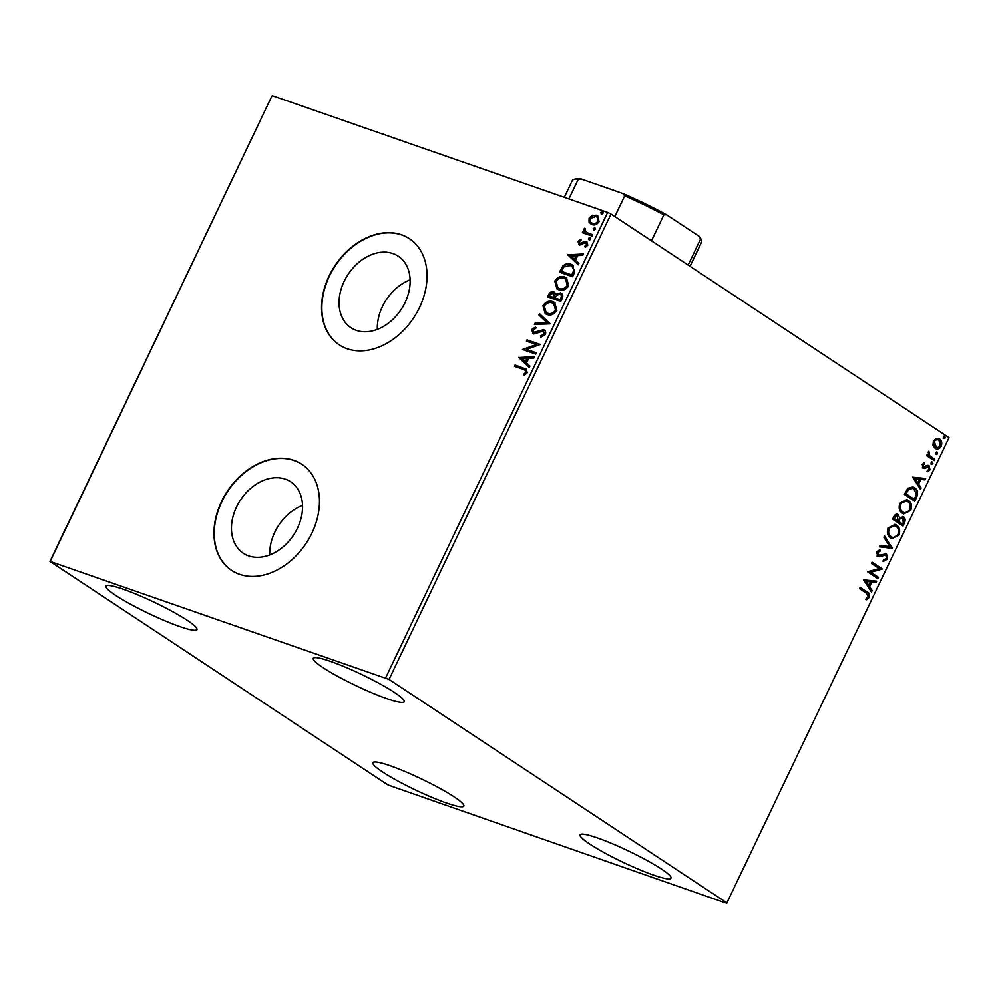 <?xml version="1.0" encoding="UTF-8"?>
<svg xmlns="http://www.w3.org/2000/svg" width="999" height="999" viewBox="0 0 999 999"><rect width="100%" height="100%" fill="white"/><g stroke="black" fill="none" stroke-linecap="round" stroke-linejoin="round"><path stroke-width="1.5" d="M248.701 555.919A42.87 31.806 -56.5 0 0 295.629 531.655A42.87 31.806 -56.5 0 0 290.659 481.768A42.87 31.806 -56.5 0 0 285.327 479.133A42.87 31.806 -56.5 0 0 238.386 503.384A42.87 31.806 -56.5 0 0 243.356 553.284A42.87 31.806 -56.5 0 0 248.701 555.919M356.293 330.344A42.87 31.806 -56.5 0 0 403.221 306.094A42.87 31.806 -56.5 0 0 398.251 256.194A42.87 31.806 -56.5 0 0 392.919 253.559A42.87 31.806 -56.5 0 0 345.979 277.809A42.87 31.806 -56.5 0 0 350.949 327.709A42.87 31.806 -56.5 0 0 356.293 330.344M347.128 348.738A63.636 47.215 -56.5 0 0 416.783 312.737A63.636 47.215 -56.5 0 0 409.403 238.686A63.636 47.215 -56.5 0 0 401.486 234.765A63.636 47.215 -56.5 0 0 331.83 270.766A63.636 47.215 -56.5 0 0 339.198 344.83A63.636 47.215 -56.5 0 0 347.128 348.738M409.553 238.786A63.636 47.215 -56.5 0 0 401.785 234.965A63.636 47.215 -56.5 0 0 332.18 270.866A63.636 47.215 -56.5 0 0 339.348 344.93M239.535 574.313A63.636 47.215 -56.5 0 0 309.19 538.311A63.636 47.215 -56.5 0 0 301.81 464.248A63.636 47.215 -56.5 0 0 293.893 460.339A63.636 47.215 -56.5 0 0 224.238 496.341A63.636 47.215 -56.5 0 0 231.606 570.404A63.636 47.215 -56.5 0 0 239.535 574.313M301.96 464.348A63.636 47.215 -56.5 0 0 294.193 460.539A63.636 47.215 -56.5 0 0 224.588 496.441A63.636 47.215 -56.5 0 0 231.756 570.504M123.302 589.248A50.375 6.269 25.5 0 1 172.565 611.6A50.375 6.269 25.5 0 1 196.94 629.557A50.375 6.269 25.5 0 1 179.633 626.51A50.375 6.269 25.5 0 1 130.37 604.145A50.375 6.269 25.5 0 1 105.994 586.188A50.375 6.269 25.5 0 1 123.302 589.248M597.39 837.886A50.375 6.269 25.5 0 1 646.653 860.239A50.375 6.269 25.5 0 1 671.016 878.208A50.375 6.269 25.5 0 1 653.721 875.149A50.375 6.269 25.5 0 1 604.457 852.784A50.375 6.269 25.5 0 1 580.082 834.827A50.375 6.269 25.5 0 1 597.39 837.886M390.159 765.746A50.375 6.269 25.5 0 1 439.435 788.111A50.375 6.269 25.5 0 1 463.798 806.068A50.375 6.269 25.5 0 1 446.503 803.009A50.375 6.269 25.5 0 1 397.227 780.656A50.375 6.269 25.5 0 1 372.864 762.699A50.375 6.269 25.5 0 1 390.159 765.746M330.519 661.375A50.375 6.269 25.5 0 1 379.795 683.741A50.375 6.269 25.5 0 1 404.158 701.698A50.375 6.269 25.5 0 1 386.863 698.638A50.375 6.269 25.5 0 1 337.587 676.286A50.375 6.269 25.5 0 1 313.224 658.329A50.375 6.269 25.5 0 1 330.519 661.375M933.004 445.267L933.391 440.984L936.275 438.374L939.572 438.911C941.732 440.297 942.294 442.719 941.245 446.178C939.285 449.038 937.237 449.737 935.101 448.289L933.004 445.267M938.585 438.411L938.81 438.648C940.983 440.035 941.545 442.457 940.484 445.916L941.245 446.178M936.075 448.763L935.101 448.289M934.19 460.576L926.61 455.569L927.222 454.283L928.333 455.02L928.87 451.173L929.744 455.694L934.802 459.303L934.19 460.576M922.252 464.335L924.5 462.587L924.799 463.761L923.213 464.872L923.65 466.783L927.709 465.259L929.082 465.609L929.994 469.755L927.709 471.715L927.359 470.517L928.995 469.293L928.521 466.92L924.437 468.456L923.076 468.081L922.252 464.335M923.875 462.824L922.464 464.61L922.901 466.521L924.487 466.933M927.709 465.259L929.082 465.609L928.333 465.347L929.232 469.493L929.994 469.755M928.521 466.92L926.897 466.483L925.461 467.32L926.21 467.582M925.461 467.32L923.688 468.194L924.437 468.456L923.076 468.081M916.62 497.415L914.784 501.286L904.407 494.418L907.866 488.199L913.061 486.925L914.597 487.712C917.681 489.498 918.356 492.732 916.62 497.415L915.871 497.152L914.11 500.836M902.984 525.998L892.606 519.13L893.73 516.783C895.017 514.31 896.49 513.598 898.126 514.66L899.6 517.682L903.496 516.808C905.206 517.957 905.569 519.917 904.57 522.677L902.984 525.998M897.489 514.335L899.6 517.682M902.871 516.495L902.746 516.545C904.457 517.694 904.807 519.655 903.82 522.415L904.57 522.677M892.319 548.376L879.395 546.84L880.057 545.442L889.859 546.615L883.915 537.362L884.577 535.976L892.319 548.376L879.482 546.678M878.496 577.36L877.884 578.633L867.507 571.765L879.207 568.581L871.465 563.461L872.077 562.175L882.454 569.043L870.778 572.252L878.496 577.36L877.746 577.097L877.222 578.196M866.383 593.169L859.477 588.598L860.089 587.325L867.095 591.957C869.217 592.694 869.954 594.505 869.28 597.402L866.583 599.75L866.096 598.576L868.206 596.715L866.383 593.169M727.072 902.996L389.036 679.432L49.95 561.388L387.974 784.964L726.673 903.321L949.05 437.612L611.026 214.036L389.036 679.432M863.648 579.87L876.66 581.193L875.998 582.579L871.865 582.092L869.63 586.763L872.139 590.671L871.478 592.057L863.648 579.87M887.562 559.09L883.503 561.326L883.478 559.939L886.45 558.478L885.801 554.994L879.582 556.755L877.696 556.356L876.685 551.785L879.969 549.737L880.131 551.161L877.746 552.509L878.645 555.244L877.509 554.795L879.969 555.169L886.425 553.721L887.562 559.09L882.754 561.063M885.801 554.994L883.828 554.482L879.582 556.755M885.813 553.421L886.8 558.828M890.534 537.937C887.524 536.076 886.687 532.754 888.036 527.996L895.154 524.413L896.578 525.124C899.575 526.997 900.386 530.332 899 535.102L891.895 538.623L890.534 537.937M902.322 513.224C899.312 511.363 898.488 508.041 899.824 503.271L906.942 499.687L908.366 500.399C911.375 502.285 912.174 505.606 910.788 510.389L903.683 513.911L902.322 513.224M912.636 477.16L925.661 478.484L924.987 479.87L920.853 479.383L918.618 484.053L921.14 487.962L920.466 489.348L912.636 477.16M931.53 464.148L931.168 462.512L932.542 462.013L932.904 463.648L931.755 464.26M936.2 454.345L935.851 452.709L937.224 452.21L937.574 453.846L936.425 454.458M943.83 438.361L943.468 436.725L944.842 436.226L945.204 437.874L944.043 438.474M49.95 561.388L271.928 96.004L50.35 561.063M589.048 222.115L589.098 218.119L592.332 215.222L597.577 215.784L599.075 221.591C597.002 224.55 594.605 225.537 591.883 224.55L589.048 222.115L589.098 218.119M591.995 236.026L582.355 232.667L582.966 231.393L584.39 231.88L583.866 229.108L584.652 228.247L586.151 232.268L592.607 234.74L591.995 236.026M579.957 243.531L581.505 243.881L585.239 241.795L586.925 241.895L587.824 245.167L585.264 247.352L584.727 246.303L586.575 244.905L585.776 242.794L579.333 244.78L577.959 241.471L580.506 239.473L580.981 240.522L579.183 241.795L579.895 243.481L584.64 241.408L586.975 241.808M585.601 247.228L587.175 245.292L585.776 242.794M579.333 244.78L578.671 244.468M574.425 272.864L572.577 276.723L559.39 272.128L562.961 265.821C565.734 263.649 568.419 263.124 571.028 264.26L572.839 265.122L574.425 272.864M548.276 297.078L549.325 294.892C550.624 292.395 552.322 291.496 554.408 292.195L555.881 294.343L560.501 292.894C562.674 293.669 563.299 295.404 562.375 298.114L560.789 301.436L547.602 296.853L548.726 294.505C550.037 292.008 551.735 291.109 553.821 291.808L554.582 292.183M555.881 294.343L561.401 293.331M550.124 323.813L534.39 324.55L535.052 323.164L546.99 322.602L538.911 315.072L539.572 313.686L550.124 323.813M536.301 352.797L535.689 354.071L522.502 349.488L536.301 344.593L526.461 341.171L527.072 339.897L540.259 344.48L526.485 349.375L536.301 352.797M523.239 369.368L514.473 366.321L515.084 365.035L526.436 369.23L527.16 372.789L524.138 375.399L523.426 374.4L525.799 372.327L525.224 370.229L523.239 369.368M385.676 677.797L607.654 212.4L272.327 95.679M518.643 357.58L534.465 356.631L533.803 358.029L528.758 358.254L526.535 362.924L529.945 366.109L529.283 367.495L518.743 357.367M533.266 333.604L531.605 329.558L535.377 327.135L535.701 328.409L532.954 330.045L533.828 332.305L543.531 329.72C545.504 330.432 546.128 332.018 545.429 334.478L540.771 337.212L540.596 335.939L544.03 334.103L542.907 330.994L535.589 333.641L532.529 333.241M543.668 331.456L542.907 330.994M533.741 332.267L535.901 332.13M536.488 332.517L544.343 330.12M546.94 314.51L545.192 313.649L542.957 305.756C545.866 301.648 549.213 300.287 552.971 301.698L554.732 302.56L556.868 310.489C553.97 314.535 550.661 315.871 546.94 314.51M558.728 289.785L556.98 288.936L554.745 281.044C557.667 276.923 561.001 275.574 564.76 276.985L566.52 277.847L568.656 285.764C565.771 289.81 562.449 291.159 558.728 289.785M567.632 254.87L583.453 253.921L582.792 255.319L577.747 255.544L575.524 260.215L578.933 263.399L578.271 264.785L567.732 254.658M589.135 239.748L588.548 238.299L590.147 237.612L590.746 239.061L588.861 239.61M593.806 229.945L593.219 228.496L594.83 227.809L595.416 229.258L593.531 229.807M601.435 213.961L600.836 212.512L602.447 211.838L603.034 213.274L601.161 213.823M607.654 212.4L611.026 214.036M410.114 279.82A42.87 31.806 -56.5 0 0 377.335 329.383M302.522 505.394A42.87 31.806 -56.5 0 0 269.742 554.957M515.134 366.546L515.084 365.035M515.671 365.434L526.66 369.405M524.375 375.287L523.426 374.4M524.025 374.787L525.799 373.501L525.212 373.102M525.799 373.501L525.799 372.327M526.386 372.727L525.474 370.429M519.33 357.754L534.265 357.055M529.333 367.382L519.23 357.979M525.449 361.913L526.036 362.3L527.747 358.728L521.865 358.591L525.449 361.913L527.147 358.341M523.226 349.613L536.301 344.593M527.135 341.408L527.072 339.897M527.672 340.284L540.184 344.643M536.226 352.959L526.485 349.375M541.296 337.138L540.596 335.939M541.183 336.326L544.63 334.49L544.03 334.103M544.63 334.49L543.506 331.393M533.866 333.991L531.605 329.558M532.205 329.957L535.963 327.522M535.189 324.513L535.052 323.164M535.651 323.551L546.99 322.602M547.577 322.989L538.911 315.072M539.51 315.472L540.122 314.185M545.504 313.848L542.957 305.756M543.556 306.156C546.465 302.035 549.8 300.687 553.571 302.098L552.971 301.698M553.571 302.098L555.019 302.759M546.428 312.724L548.139 313.624C551.111 314.722 553.758 313.674 556.093 310.452L554.058 303.871M552.36 302.984C549.375 301.873 546.703 302.934 544.343 306.181L546.128 312.537L547.539 313.224C550.511 314.335 553.171 313.274 555.494 310.065L553.771 303.659L552.36 302.984M561.338 298.626L560.751 298.226C561.738 296.204 561.463 294.855 559.89 294.168L556.58 295.354L555.144 297.989L560.639 300.087L561.338 298.626C562.337 296.603 562.05 295.242 560.489 294.568M559.89 294.168L560.701 294.655M554.695 297.252L553.234 293.094L550.199 294.717L549.562 296.041L554.383 297.902L553.833 293.481M553.234 293.094L554.058 293.581M554.383 297.902L554.108 296.865M549.562 296.041L553.796 297.515M560.639 300.087L560.751 298.226M555.144 297.989L560.052 299.688M557.292 289.123L554.745 281.044M555.344 281.431C558.254 277.322 561.588 275.961 565.359 277.372L564.76 276.985M565.359 277.372L566.808 278.047M558.216 288.012L559.927 288.898C562.899 290.01 565.546 288.948 567.882 285.739L565.846 279.146M564.148 278.259C561.163 277.148 558.491 278.221 556.131 281.456L557.917 287.824L559.328 288.511C562.3 289.61 564.959 288.561 567.282 285.339L565.559 278.946L564.148 278.259M560.064 272.365L563.548 266.221L562.961 265.821M563.548 266.221C566.321 264.036 569.018 263.511 571.628 264.648L571.028 264.26M571.628 264.648L573.139 265.334M574.388 270.454L571.89 266.233L570.417 265.534L563.886 266.933L561.363 271.328L572.427 275.362L574.388 270.454L572.19 266.446M561.363 271.328L571.84 274.975L573.788 270.067M568.319 255.045L583.254 254.345M578.321 264.673L568.219 255.269M574.437 259.203L575.024 259.59L576.735 256.019L570.854 255.881L574.437 259.203L576.136 255.632M579.919 245.18L577.959 241.471M578.558 241.858L581.106 239.872M589.722 240.135L588.548 238.299M589.135 238.686L590.746 238.012M583.029 232.904L582.966 231.393M583.566 231.78L584.39 231.88M584.977 232.28L583.866 229.108M584.452 229.495L585.252 228.646M592.532 234.902L586.151 232.268M594.405 230.332L593.219 228.496M593.818 228.883L595.416 228.209M589.697 218.506L592.931 215.622L592.332 215.222M592.931 215.622L596.353 215.172M596.94 215.572L597.852 215.971M590.958 224.138L589.647 222.515M591.833 222.989L593.094 223.664C595.104 224.438 596.903 223.739 598.488 221.566C599.125 219.081 598.413 217.507 596.341 216.845M598.488 221.566L597.889 221.179C598.526 218.681 597.814 217.108 595.754 216.458L596.965 217.12M595.754 216.458L590.284 218.531C589.685 221.041 590.421 222.615 592.494 223.277C594.505 224.051 596.303 223.351 597.889 221.179M593.094 223.664L592.107 223.189M602.022 214.36L600.836 212.512M601.435 212.912L603.046 212.225M860.002 587.499L866.345 591.695C868.468 592.432 869.205 594.243 868.531 597.14L869.28 597.402M868.531 597.14L865.833 599.487M875.836 581.093L875.249 582.317L875.998 582.579M875.249 582.317L871.865 582.092M871.103 581.83L868.88 586.5L869.63 586.763M868.88 586.5L872.139 590.671M871.39 590.409L870.978 591.271M870.541 581.93L865.446 581.156L868.83 585.514L870.541 581.93L866.195 581.418L868.83 585.514M865.446 581.156L866.195 581.418M871.99 562.362L882.454 569.043M881.568 569.068L870.778 572.252M870.017 571.99L877.746 577.097M885.039 554.732L883.828 554.482L885.039 554.732M878.833 556.493L876.935 556.093M879.27 549.862L880.131 551.161M879.382 550.899L876.985 552.247L877.746 552.509M876.985 552.247L877.509 554.795L879.22 554.907M884.327 536.488L892.419 548.164M894.792 524.3L896.578 525.124M895.828 524.862C898.825 526.735 899.637 530.069 898.238 534.84L899 535.102M898.238 534.84L891.52 538.473M894.467 525.724L888.373 528.371C887.299 532.23 887.961 534.902 890.384 536.401L891.857 537.062M890.384 536.401L891.133 536.663C893.468 538.286 895.728 537.549 897.914 534.44C899.05 530.581 898.401 527.897 895.966 526.398L894.093 525.574M895.966 526.398C893.618 524.762 891.345 525.511 889.135 528.633C888.049 532.492 888.723 535.164 891.133 536.663L891.483 536.95M888.373 528.371L889.135 528.633M903.82 522.415L902.322 525.561M902.134 517.819L899.325 518.606L897.926 521.203L901.785 523.751L902.534 524.013L903.233 522.552L902.884 518.081L902.085 517.794M896.727 515.659L897.539 515.946L894.917 517.232L894.28 518.556L897.614 520.766L897.539 515.946M896.79 515.684L894.167 516.97L893.531 518.294L897.614 520.766M894.167 516.97L894.917 517.232M893.531 518.294L894.28 518.556M899.325 518.606L900.074 518.868L898.675 521.466L902.534 524.013M897.926 521.203L898.675 521.466M902.884 518.081L900.074 518.868M906.58 499.575L908.366 500.399M907.616 500.137C910.613 502.022 911.425 505.344 910.039 510.127L910.788 510.389M910.039 510.127L903.308 513.761M906.255 501.011L900.161 503.658C899.088 507.504 899.749 510.177 902.172 511.675L903.645 512.35M902.172 511.675L902.921 511.938C905.256 513.561 907.517 512.824 909.702 509.727C910.838 505.869 910.189 503.184 907.754 501.685L905.893 500.861M907.754 501.685C905.406 500.049 903.133 500.799 900.923 503.921C899.837 507.767 900.511 510.439 902.921 511.938L903.271 512.237M900.161 503.658L900.923 503.921M912.686 486.813L914.597 487.712M913.848 487.45C916.932 489.235 917.606 492.47 915.871 497.152M912.387 488.249L907.766 489.26L905.319 493.581L914.322 499.3L916.345 494.33L913.985 488.986L912.786 488.374L908.528 489.522L906.081 493.843L914.322 499.3M905.319 493.581L906.081 493.843M907.766 489.26L908.528 489.522M924.824 478.384L924.237 479.607L924.987 479.87M924.237 479.607L920.853 479.383M920.091 479.12L917.869 483.791L918.618 484.053M917.869 483.791L921.14 487.962M920.379 487.699L919.967 488.561M919.53 479.22L914.435 478.446L917.819 482.804L919.53 479.22L915.184 478.708L917.819 482.804M914.435 478.446L915.184 478.708M924.05 463.499L924.799 463.761M922.464 464.61L923.213 464.872M922.901 466.521L923.738 466.67L922.901 466.521M929.232 469.493L926.96 471.453M927.759 466.658L926.897 466.483L927.759 466.658M923.688 468.194L922.327 467.819M931.792 461.75L932.904 463.648M932.154 463.386L930.781 463.886M927.134 454.47L928.333 455.02M928.408 451.573L929.382 452.322M928.633 452.06L928.983 452.797M928.221 452.535L929.744 455.694M928.995 455.432L934.802 459.303M934.053 459.041L933.528 460.139M936.463 451.948L937.574 453.846M936.825 453.583L935.451 454.083M940.484 445.916L935.676 448.613M938.211 439.935C936.625 438.811 935.076 439.285 933.566 441.346L934.964 446.753L936.088 447.227M937.824 439.697L938.96 440.197C937.387 439.073 935.838 439.548 934.315 441.608L936.463 447.39L935.701 447.127M933.566 441.346L934.315 441.608M934.964 446.753L935.713 447.015C937.287 448.126 938.823 447.652 940.309 445.566L938.96 440.197M944.092 435.964L945.204 437.874M944.442 437.612L943.081 438.099M614.822 216.558L624.712 195.816L622.814 193.494A69.992 8.716 25.5 0 1 666.583 214.773L699.188 236.338A69.992 8.716 25.5 0 1 700.823 238.724L701.573 240.809A71.591 8.916 -154.5 0 0 700.536 239.111L699.188 236.338M581.368 179.071L578.109 179.595A71.591 8.916 -154.5 0 0 573.376 179.658L575.461 178.933A69.992 8.716 25.5 0 1 581.368 179.071L622.814 193.494M568.893 198.913L578.109 179.595M688.161 265.06L700.536 239.111M666.583 214.773L663.86 214.847A71.591 8.916 -154.5 0 0 624.712 195.816M651.485 240.809L663.86 214.847M573.376 179.658A71.591 8.916 -154.5 0 0 572.377 180.419L564.323 197.315M690.047 266.308L701.61 242.058A71.591 8.916 -154.5 0 0 701.573 240.809M866.345 591.695L867.095 591.957M881.155 555.506L881.917 555.769M898.226 520.554L898.988 520.816M905.718 492.744L906.48 493.007M931.505 457.355L932.254 457.617M885.439 554.82L884.689 554.557M912.786 488.374L912.037 488.111M923.888 466.895L923.138 466.633M928.246 466.783L927.484 466.521"/></g></svg>
